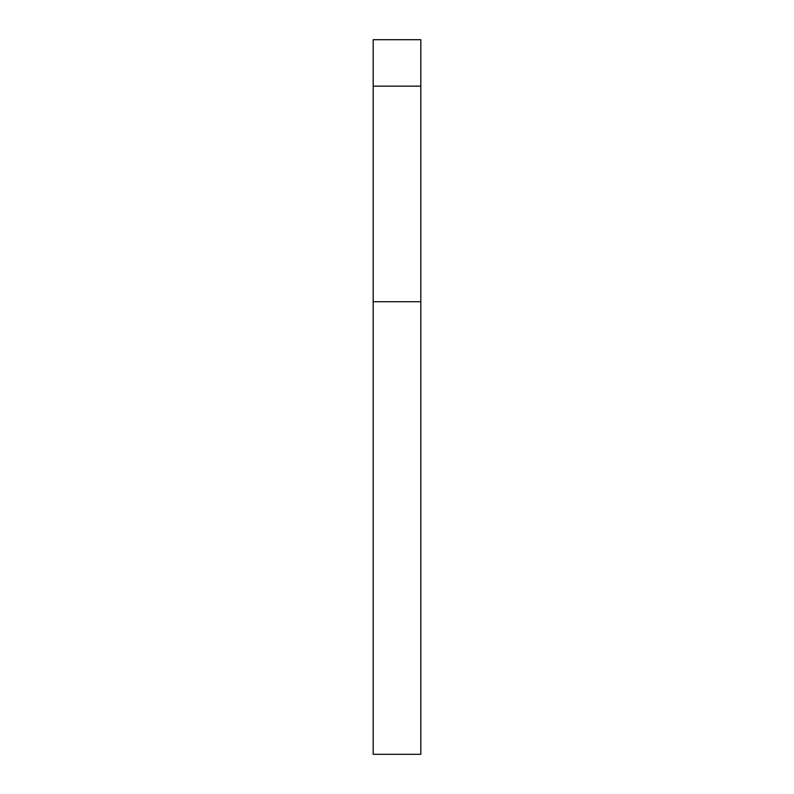 <?xml version="1.0" encoding="UTF-8"?>
<svg xmlns="http://www.w3.org/2000/svg" width="794" height="794" viewBox="0 0 794 794"><rect width="100%" height="100%" fill="white"/><g stroke="black" fill="none" stroke-linecap="round" stroke-linejoin="round"><path stroke-width="1.19" d="M420.82 86.149L420.82 39.7L373.18 39.7L373.18 86.149L420.82 86.149L420.82 754.3L373.18 754.3L373.18 86.149M373.18 301.72L420.82 301.72"/></g></svg>
